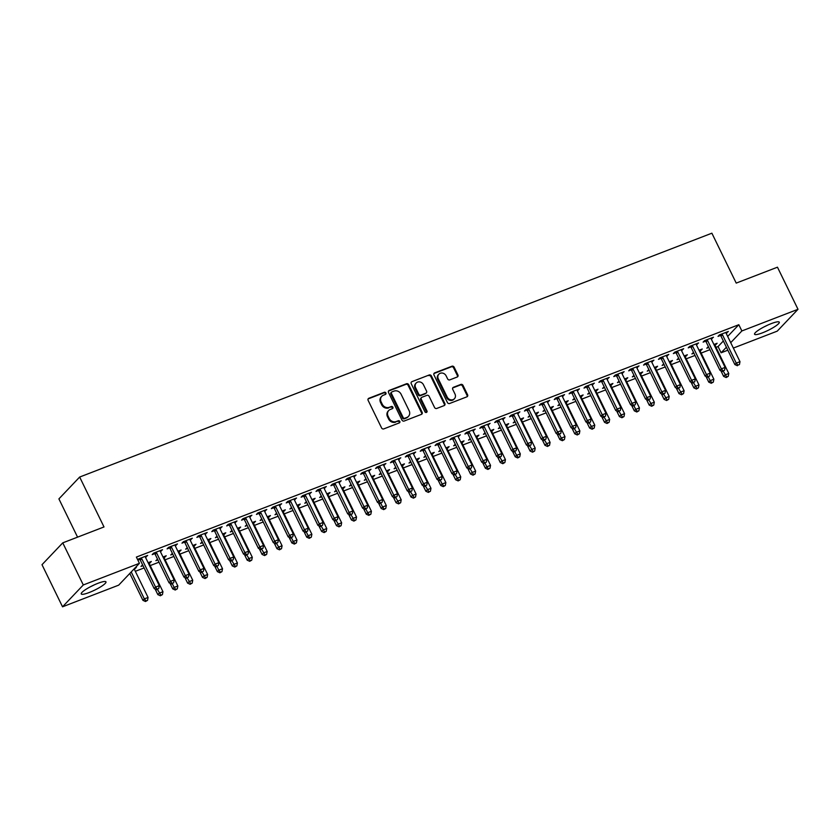 <?xml version="1.0" encoding="UTF-8"?>
<svg xmlns="http://www.w3.org/2000/svg" width="840" height="840" viewBox="0 0 840 840"><rect width="100%" height="100%" fill="white"/><g stroke="black" fill="none" stroke-linecap="round" stroke-linejoin="round"><path stroke-width="1.26" d="M385.917 392.963A1.208 1.071 43.6 0 0 384.374 392.28L368.844 398.276A1.732 1.533 43.6 0 0 368.13 400.365L381.57 427.917A1.732 1.533 43.6 0 0 383.786 428.894L399.305 422.898A1.208 1.071 43.6 0 0 399.808 421.428A1.208 1.071 43.6 0 0 398.265 420.756L396.249 421.533A5.544 4.914 43.6 0 1 389.193 418.435L388.07 416.136A5.544 4.914 43.6 0 1 388.731 410.519A5.544 4.914 43.6 0 1 390.358 409.437L392.364 408.66A1.208 1.071 43.6 0 0 392.868 407.201A1.208 1.071 43.6 0 0 391.325 406.518L389.308 407.295A5.544 4.914 43.6 0 1 382.242 404.197L381.129 401.909A5.544 4.914 43.6 0 1 381.791 396.281A5.544 4.914 43.6 0 1 383.407 395.199L385.423 394.422A1.208 1.071 43.6 0 0 385.917 392.963M385.434 394.422A1.208 1.071 43.6 0 0 383.817 392.868L368.288 398.864A1.732 1.533 43.6 0 0 368.109 398.947M399.315 422.898A1.208 1.071 43.6 0 0 397.698 421.344L396.249 421.533M392.375 408.66A1.208 1.071 43.6 0 0 390.757 407.106L389.308 407.295M762.542 332.808A13.755 2.457 -26 0 1 754.562 334.236A13.755 2.457 -26 0 1 771.299 323.6A13.755 2.457 -26 0 1 779.289 322.171A13.755 2.457 -26 0 1 762.542 332.808M89.239 592.505A13.755 2.457 -26 0 1 81.249 593.933A13.755 2.457 -26 0 1 97.986 583.296A13.755 2.457 -26 0 1 105.977 581.879A13.755 2.457 -26 0 1 89.239 592.505M457.202 377.013A1.732 1.533 43.6 0 0 457.916 374.923L454.146 367.195A1.732 1.533 43.6 0 0 451.931 366.23L434.69 372.876A1.732 1.533 43.6 0 0 433.976 374.976L447.416 402.528A1.732 1.533 43.6 0 0 449.62 403.494L466.872 396.837A1.732 1.533 43.6 0 0 467.586 394.748L463.029 385.413A1.732 1.533 43.6 0 0 460.824 384.437L453.443 387.293A1.732 1.533 43.6 0 0 452.729 389.382L454.986 394.012A4.631 4.106 43.6 0 1 454.43 398.717A4.631 4.106 43.6 0 1 447.163 397.026L438.312 378.893A4.631 4.106 43.6 0 1 438.869 374.189A4.631 4.106 43.6 0 1 446.135 375.869L447.615 378.893A1.732 1.533 43.6 0 0 449.82 379.869L457.202 377.013M727.682 336.431L738.822 324.713L136.385 557.077L139.429 563.315L118.671 585.154L62.538 606.805L83.296 584.966L139.429 563.315M738.822 324.713L741.867 330.95L798 309.298L777.242 331.139L733.351 348.065M62.538 606.805L42 564.7L62.759 542.861L104.002 526.953L79.664 477.046L711.879 233.195L736.218 283.101L777.462 267.194L798 309.298M62.759 542.861L83.296 584.966M408.692 384.72A1.732 1.533 43.6 0 0 406.487 383.754L389.235 390.411A1.732 1.533 43.6 0 0 388.521 392.501L401.961 420.063A1.732 1.533 43.6 0 0 404.166 421.029L421.418 414.372A1.732 1.533 43.6 0 0 422.132 412.282L408.692 384.72L408.125 385.319A1.732 1.533 43.6 0 0 405.919 384.342L388.679 390.999A1.732 1.533 43.6 0 0 388.49 391.083M411.968 381.644L429.209 374.987A1.732 1.533 43.6 0 1 431.413 375.963L444.854 403.515A1.732 1.533 43.6 0 1 444.14 405.605L436.758 408.45A1.732 1.533 43.6 0 1 434.553 407.484L429.104 396.312A1.732 1.533 43.6 0 0 426.899 395.346L421.995 397.236A1.732 1.533 43.6 0 0 421.281 399.326L426.962 410.959A1.208 1.071 43.6 0 1 424.914 411.747L411.243 383.733A1.732 1.533 43.6 0 1 411.968 381.644L429.209 374.987M79.664 477.046L58.905 498.887L77.564 537.149M711.239 338.993L713.465 337.207L704.529 340.651L703.122 342.122L705.537 341.197M693.525 352.37L691.908 353.934L693.913 353.157M708.341 376.929L710.157 380.646L713.874 379.207L700.035 350.826L700.844 350.49L700.455 349.703M699.038 350.249L702.24 349.01L700.844 350.49M681.272 349.619L681.293 349.881A1.764 1.565 43.6 0 0 681.471 350.511L683.687 348.695L674.751 352.139L673.344 353.608L675.759 352.685M663.747 363.856L662.13 365.421L664.135 364.644M670.236 362.292L671.055 361.967L670.677 361.19M669.26 361.736L672.462 360.497L671.055 361.967M651.494 361.106L651.514 361.368A1.764 1.565 43.6 0 0 651.693 361.998L653.909 360.181L644.973 363.626L643.566 365.096L645.981 364.171M633.969 375.344L632.341 376.908L634.357 376.131M640.458 373.769L641.277 373.454L640.899 372.666M639.481 373.223L642.684 371.983L641.277 373.454M621.904 373.454L624.13 371.669L615.195 375.113L613.788 376.582L616.203 375.659M604.191 386.831L602.563 388.385L604.569 387.618M610.68 385.256L611.499 384.941L611.121 384.153M609.703 384.699L612.906 383.471L611.499 384.941M592.126 384.941L594.342 383.145L585.417 386.6L584.01 388.07L586.425 387.145M574.413 398.318L572.786 399.872L574.791 399.105M580.902 396.743L581.721 396.428L581.343 395.64M579.915 396.186L583.128 394.957L581.721 396.428M562.349 396.428L564.564 394.632L555.629 398.087L554.232 399.556L556.637 398.632M544.635 409.805L543.008 411.358L545.013 410.592M559.44 434.364L561.256 438.081L564.984 436.643L551.135 408.261L551.943 407.915L551.554 407.127M550.137 407.673L553.35 406.445L551.943 407.915M532.381 407.054L532.403 407.316A1.764 1.565 43.6 0 0 532.581 407.935L534.786 406.119L525.851 409.563L524.454 411.044L526.859 410.109M514.857 421.292L513.23 422.846L515.235 422.069M521.346 419.717L522.165 419.401L521.777 418.614M520.359 419.16L523.562 417.931L522.165 419.401M502.604 418.541L502.625 418.803A1.764 1.565 43.6 0 0 502.803 419.423L505.008 417.606L496.072 421.05L494.676 422.531L497.081 421.596M485.069 432.768L483.452 434.332L485.457 433.556M491.568 431.204L492.387 430.889L491.999 430.101M490.581 430.647L493.784 429.408L492.387 430.889M473.004 430.889L475.23 429.093L466.294 432.537L464.898 434.018L467.303 433.083M455.291 444.255L453.673 445.82L455.679 445.043M461.79 442.691L462.609 442.376L462.221 441.588M460.803 442.134L464.006 440.895L462.609 442.376M443.226 442.376L445.452 440.58L436.517 444.024L435.11 445.505L437.524 444.57M425.513 455.742L423.895 457.306L425.901 456.53M440.328 480.302L442.144 484.019L445.862 482.58L432.022 454.199L432.82 453.863L432.443 453.075M431.025 453.621L434.228 452.382L432.82 453.863M413.259 452.991L413.28 453.264A1.764 1.565 43.6 0 0 413.459 453.884L415.674 452.067L406.739 455.511L405.332 456.992L407.747 456.057M395.735 467.229L394.118 468.794L396.123 468.017M402.224 465.665L403.043 465.35L402.665 464.562M401.247 465.108L404.45 463.869L403.043 465.35M383.481 464.478L383.502 464.741A1.764 1.565 43.6 0 0 383.681 465.37L385.896 463.554L376.961 466.998L375.554 468.479L377.969 467.544M365.957 478.716L364.329 480.281L366.345 479.504M380.772 503.276L382.578 506.993L386.306 505.554L372.456 477.173L373.264 476.837L372.887 476.049M371.469 476.595L374.671 475.356L373.264 476.837M353.892 476.826L356.108 475.041L347.183 478.485L345.776 479.955L348.191 479.031M336.179 490.203L334.551 491.768L336.556 490.991M342.668 488.639L343.487 488.324L343.108 487.536M341.691 488.082L344.894 486.843L343.487 488.324M324.114 488.313L326.33 486.528L317.405 489.972L315.998 491.442L318.402 490.518M306.401 501.69L304.773 503.255L306.779 502.478M312.889 500.126L313.709 499.8L313.32 499.023M311.903 499.569L315.116 498.33L313.709 499.8M294.336 499.8L296.552 498.015L287.616 501.459L286.219 502.929L288.624 502.005M276.623 513.177L274.995 514.742L277 513.965M291.428 537.736L293.244 541.453L296.961 540.015L283.122 511.634L283.931 511.287L283.542 510.5M282.125 511.056L285.327 509.817L283.931 511.287M264.369 510.426L264.39 510.689A1.764 1.565 43.6 0 0 264.569 511.319L266.774 509.502L257.838 512.946L256.442 514.416L258.846 513.492M246.845 524.664L245.217 526.218L247.222 525.452M253.334 523.089L254.153 522.774L253.764 521.986M252.347 522.533L255.549 521.304L254.153 522.774M234.581 521.913L234.612 522.176A1.764 1.565 43.6 0 0 234.791 522.795L236.996 520.979L228.06 524.433L226.664 525.903L229.068 524.979M217.056 536.151L215.439 537.705L217.445 536.938M223.555 534.576L224.375 534.261L223.986 533.474M222.569 534.019L225.771 532.791L224.375 534.261M204.992 534.261L207.218 532.466L198.282 535.92L196.875 537.39L199.29 536.466M187.278 547.638L185.661 549.192L187.666 548.425M193.778 546.063L194.597 545.748L194.208 544.961M192.791 545.506L195.993 544.278L194.597 545.748M175.214 545.748L177.44 543.952L168.504 547.397L167.097 548.877L169.512 547.942M157.5 559.125L155.883 560.679L157.889 559.902M172.316 583.684L174.122 587.391L177.849 585.963L164.01 557.571L164.808 557.235L164.43 556.448M163.013 556.994L166.215 555.765L164.808 557.235M145.247 556.374L145.268 556.637A1.764 1.565 43.6 0 0 145.446 557.256L147.661 555.44L138.726 558.884L137.76 559.902M137.886 560.144L139.734 559.429M134.211 569.037L134.778 568.207M135.272 567.693L136.437 567.242L135.03 568.722M716.026 347.34L718.064 346.553L723.356 340.988M129.801 573.447L142.947 600.359L144.344 598.878L148.071 597.45L134.221 569.058A1.764 1.565 -136.4 0 1 134.148 568.88M135.324 571.316L144.113 567.934M150.213 565.572L159.002 562.191M165.102 559.828L173.891 556.448M179.991 554.085L188.78 550.704M194.88 548.341L203.668 544.961M209.78 542.598L218.558 539.217M224.668 536.865L233.447 533.474M239.558 531.121L248.335 527.73M254.447 525.378L263.225 521.986M269.336 519.635L278.114 516.243M284.225 513.891L293.002 510.5M299.114 508.148L307.892 504.756M314.002 502.404L322.781 499.013M328.892 496.661L337.669 493.269M343.781 490.917L352.558 487.526M358.669 485.173L367.447 481.782M373.558 479.43L382.347 476.038M388.447 473.687L397.236 470.295M403.337 467.943L412.125 464.552M418.226 462.2L427.014 458.808M433.115 456.456L441.903 453.075M448.004 450.713L456.792 447.332M462.903 444.969L471.681 441.588M477.792 439.226L486.57 435.844M492.681 433.482L501.459 430.101M507.57 427.739L516.348 424.358M522.459 421.995L531.237 418.614M537.348 416.252L546.126 412.87M552.237 410.508L561.015 407.127M567.126 404.765L575.904 401.383M582.015 399.031L590.793 395.64M596.904 393.288L605.682 389.897M611.793 387.544L620.571 384.153M626.682 381.801L635.471 378.409M641.571 376.058L650.36 372.666M656.46 370.314L665.249 366.923M671.349 364.57L680.138 361.179M686.238 358.827L695.026 355.435M701.127 353.084L709.916 349.692M142.611 564.869L140.994 566.423L143 565.646M149.1 563.294L149.919 562.978L149.541 562.191M148.124 562.737L151.326 561.498L149.919 562.978M160.136 550.63L160.156 550.893A1.764 1.565 43.6 0 0 160.335 551.513L162.55 549.696L153.615 553.14L152.208 554.621L154.623 553.686M172.389 553.381L170.772 554.936L172.778 554.169M178.878 551.807L179.697 551.492L179.319 550.704M177.902 551.25L181.104 550.022L179.697 551.492M189.913 539.144L189.945 539.406A1.764 1.565 43.6 0 0 190.113 540.025L192.328 538.209L183.393 541.663L181.986 543.134L184.401 542.21M202.167 541.895L200.55 543.449L202.555 542.682M216.983 566.454L218.799 570.171L222.516 568.732L208.677 540.351L209.486 540.005L209.097 539.217M207.679 539.763L210.882 538.534L209.486 540.005M219.691 527.656L219.723 527.919A1.764 1.565 43.6 0 0 219.891 528.538L222.107 526.722L213.171 530.177L211.775 531.647L214.179 530.722M231.945 530.408L230.328 531.962L232.334 531.195M238.445 528.832L239.264 528.518L238.875 527.73M237.458 528.276L240.66 527.048L239.264 528.518M249.659 517.031L251.885 515.245L242.949 518.69L241.553 520.159L243.957 519.236M261.734 518.92L260.106 520.485L262.111 519.708M268.223 517.346L269.042 517.031L268.653 516.243M267.236 516.799L270.438 515.561L269.042 517.031M279.447 505.544L281.663 503.759L272.727 507.203L271.331 508.673L273.735 507.749M291.512 507.433L289.884 508.998L291.889 508.221M306.317 531.993L308.133 535.71L311.861 534.272L298.011 505.89L298.82 505.544L298.431 504.767M297.014 505.312L300.227 504.074L298.82 505.544M309.036 493.195L309.057 493.458A1.764 1.565 43.6 0 0 309.236 494.088L311.441 492.272L302.505 495.716L301.108 497.185L303.513 496.262M321.29 495.947L319.662 497.511L321.668 496.734M327.779 494.382L328.598 494.056L328.219 493.28M326.792 493.826L330.005 492.587L328.598 494.056M338.814 481.709L338.835 481.971A1.764 1.565 43.6 0 0 339.014 482.601L341.219 480.784L332.294 484.229L330.887 485.699L333.302 484.775M351.068 484.459L349.44 486.024L351.445 485.247M365.883 509.019L367.689 512.736L371.417 511.298L357.567 482.916L358.376 482.58L357.998 481.793M356.58 482.339L359.782 481.1L358.376 482.58M368.781 471.082L371.007 469.298L362.072 472.742L360.665 474.222L363.08 473.288M380.846 472.973L379.218 474.537L381.234 473.76M387.334 471.408L388.154 471.093L387.776 470.306M386.358 470.852L389.56 469.613L388.154 471.093M398.559 459.606L400.785 457.81L391.85 461.255L390.443 462.735L392.858 461.8M410.624 461.486L409.007 463.05L411.012 462.273M417.113 459.921L417.931 459.606L417.554 458.819M416.136 459.365L419.339 458.126L417.931 459.606M428.148 447.258L428.169 447.52A1.764 1.565 43.6 0 0 428.348 448.14L430.563 446.324L421.628 449.768L420.221 451.248L422.636 450.314M440.401 449.999L438.784 451.563L440.79 450.786M446.901 448.434L447.72 448.119L447.332 447.332M445.914 447.878L449.117 446.639L447.72 448.119M457.926 435.771L457.957 436.034A1.764 1.565 43.6 0 0 458.126 436.653L460.341 434.837L451.406 438.281L449.999 439.761L452.413 438.827M470.18 438.512L468.562 440.076L470.568 439.299M484.995 463.082L486.812 466.788L490.529 465.36L476.69 436.968L477.498 436.632L477.11 435.844M475.692 436.391L478.894 435.151L477.498 436.632M487.893 425.145L490.119 423.35L481.183 426.794L479.787 428.274L482.192 427.34M499.968 427.035L498.341 428.589L500.346 427.812M514.773 451.594L516.59 455.301L520.307 453.873L506.468 425.481L507.276 425.145L506.888 424.358M505.47 424.904L508.673 423.665L507.276 425.145M517.682 413.658L519.897 411.863L510.962 415.306L509.565 416.787L511.969 415.853M529.746 415.548L528.119 417.102L530.124 416.336M536.235 413.973L537.054 413.658L536.666 412.87M535.248 413.417L538.45 412.188L537.054 413.658M547.46 402.171L549.675 400.376L540.74 403.83L539.343 405.3L541.748 404.376M559.524 404.061L557.897 405.615L559.902 404.849M566.013 402.486L566.832 402.171L566.444 401.383M565.026 401.93L568.239 400.701L566.832 402.171M577.049 389.823L577.07 390.086A1.764 1.565 43.6 0 0 577.248 390.705L579.453 388.889L570.528 392.343L569.121 393.813L571.525 392.889M589.302 392.574L587.675 394.128L589.68 393.362M595.791 390.999L596.61 390.684L596.232 389.897M594.815 390.443L598.017 389.214L596.61 390.684M606.827 378.336L606.848 378.599A1.764 1.565 43.6 0 0 607.026 379.218L609.231 377.401L600.306 380.856L598.899 382.326L601.314 381.402M619.08 381.087L617.452 382.641L619.469 381.875M633.896 405.647L635.702 409.364L639.429 407.925L625.579 379.544L626.388 379.197L626.01 378.409M624.593 378.966L627.795 377.727L626.388 379.197M636.794 367.71L639.02 365.925L630.084 369.369L628.677 370.839L631.092 369.915M648.858 369.6L647.241 371.165L649.247 370.387M655.347 368.025L656.166 367.71L655.788 366.923M654.371 367.479L657.573 366.24L656.166 367.71M666.572 356.223L668.798 354.438L659.862 357.882L658.455 359.352L660.87 358.428M678.636 358.113L677.019 359.678L679.025 358.901M685.125 356.548L685.944 356.223L685.566 355.446M684.149 355.992L687.351 354.753L685.944 356.223M696.35 344.736L698.575 342.951L689.64 346.395L688.233 347.865L690.648 346.941M708.414 346.626L706.797 348.191L708.803 347.413M714.913 345.062L715.732 344.747L715.344 343.959M713.927 344.505L717.129 343.266L715.732 344.747M725.939 332.388L725.97 332.651A1.764 1.565 43.6 0 0 726.138 333.281L728.353 331.464L719.418 334.908L718.022 336.389L720.426 335.454M727.85 350.185L721.109 352.79L726.4 347.225M730.726 342.668L741.867 330.95M718.064 346.553L721.109 352.79M146.255 556.92L145.877 556.133M161.144 551.176L160.766 550.389M176.033 545.433L175.655 544.646M190.922 539.69L190.543 538.902M205.81 533.946L205.433 533.159M220.7 528.202L220.322 527.415M235.589 522.459L235.21 521.672M250.478 516.716L250.1 515.928M265.377 510.972L264.988 510.185M280.266 505.229L279.877 504.441M295.155 499.485L294.767 498.697M310.044 493.742L309.656 492.954M324.933 487.998L324.544 487.211M339.822 482.255L339.433 481.467M354.711 476.511L354.322 475.724M369.6 470.768L369.212 469.98M384.489 465.024L384.101 464.237M399.378 459.281L399 458.504M414.267 453.537L413.889 452.76M429.156 447.804L428.778 447.017M444.045 442.06L443.667 441.273M458.934 436.317L458.556 435.53M473.823 430.574L473.445 429.786M488.712 424.83L488.334 424.043M503.601 419.087L503.223 418.299M518.5 413.343L518.112 412.556M533.389 407.6L533.001 406.812M548.279 401.856L547.89 401.069M563.168 396.113L562.779 395.325M578.057 390.369L577.668 389.582M592.946 384.626L592.557 383.838M607.835 378.882L607.446 378.094M622.724 373.139L622.335 372.351M637.613 367.395L637.224 366.608M652.501 361.651L652.124 360.864M667.391 355.908L667.013 355.12M682.279 350.165L681.901 349.377M697.169 344.421L696.791 343.633M712.058 338.678L711.679 337.89M726.947 332.934L726.569 332.147M381.791 396.281L381.224 396.869A5.544 4.914 43.6 0 0 380.562 402.497L381.129 401.909M388.752 407.883A5.544 4.914 43.6 0 1 381.685 404.786L380.562 402.497M388.731 410.519L388.164 411.106A5.544 4.914 43.6 0 0 387.503 416.735L388.07 416.136M395.693 422.121A5.544 4.914 43.6 0 1 388.626 419.024L387.503 416.735M421.596 414.288A1.732 1.533 43.6 0 0 421.565 412.87L408.125 385.319M391.892 391.933A1.208 1.071 43.6 0 0 391.387 393.393L403.19 417.585A1.208 1.071 43.6 0 0 404.733 418.257L406.854 417.449A5.544 4.914 43.6 0 0 408.471 416.367A5.544 4.914 43.6 0 0 409.143 410.739L401.079 394.212A5.544 4.914 43.6 0 0 394.012 391.115L391.892 391.933M391.534 392.165L390.968 392.763A1.208 1.071 43.6 0 0 390.831 393.992L391.387 393.393M408.471 416.367L407.915 416.955A5.544 4.914 43.6 0 1 406.287 418.036L404.166 418.856A1.208 1.071 43.6 0 1 402.623 418.173L390.831 393.992M444.329 405.52A1.732 1.533 43.6 0 0 444.297 404.103L430.857 376.551A1.732 1.533 43.6 0 0 428.652 375.585M421.491 397.572L420.924 398.16A1.732 1.533 43.6 0 0 420.725 399.913L426.394 411.548L426.962 410.959M426.468 412.43A1.208 1.071 43.6 0 0 426.394 411.548M423.444 384.72A4.631 4.106 43.6 0 0 416.178 383.03A4.631 4.106 43.6 0 0 415.632 387.733L418.74 394.128A1.732 1.533 43.6 0 0 420.956 395.094L425.849 393.204A1.732 1.533 43.6 0 0 426.562 391.104L423.444 384.72M416.178 383.03L415.622 383.628A4.631 4.106 43.6 0 0 415.065 388.322L415.632 387.733M426.353 392.868L425.796 393.456A1.732 1.533 43.6 0 1 425.292 393.792L420.389 395.682A1.732 1.533 43.6 0 1 418.183 394.716L415.065 388.322M438.869 374.189L438.312 374.776A4.631 4.106 43.6 0 0 437.756 379.481L438.312 378.893M454.43 398.717L453.873 399.305A4.631 4.106 43.6 0 1 446.607 397.625L437.756 379.481M467.05 396.753A1.732 1.533 43.6 0 0 467.019 395.336L462.462 386.001A1.732 1.533 43.6 0 0 460.257 385.035L452.876 387.881A1.732 1.533 43.6 0 0 452.697 387.965M457.38 376.929A1.732 1.533 43.6 0 0 457.349 375.512L453.579 367.784A1.732 1.533 43.6 0 0 451.374 366.818L434.133 373.464A1.732 1.533 43.6 0 0 433.944 373.548M131.219 571.956L144.344 598.878L146.034 600.925L145.467 601.514L147.525 600.348L146.034 600.925M148.071 597.45L147.525 600.348M145.467 601.514L142.947 600.359M141.729 558.695L140.322 560.165L154.172 588.557L155.568 587.076L141.729 558.695A1.764 1.565 43.6 0 0 141.33 558.149L141.131 557.96M157.259 589.113L158.739 588.546L157.259 589.113L155.568 587.076L159.296 585.638L145.446 557.256M140.322 560.165A1.764 1.565 43.6 0 0 139.934 559.629L139.041 558.768M154.172 588.557L156.691 589.712M158.739 588.546L159.296 585.638M155.085 588.976L157.836 594.615L159.233 593.135L162.96 591.707L149.111 563.315A1.764 1.565 -136.4 0 1 148.942 562.695L148.911 562.433M157.427 589.428L160.923 595.182L160.356 595.77L162.414 594.605L160.923 595.182M162.96 591.707L162.414 594.605M160.356 595.77L157.836 594.615M169.974 583.233L172.725 588.872L174.122 587.391L175.812 589.438L175.245 590.026L177.303 588.861L175.812 589.438M164.01 557.571A1.764 1.565 -136.4 0 1 163.832 556.952L163.8 556.689M177.849 585.963L177.303 588.861M175.245 590.026L172.725 588.872M156.618 552.951L155.211 554.421L169.06 582.813L170.457 581.332L156.618 552.951A1.764 1.565 43.6 0 0 156.219 552.405L156.02 552.216M172.148 583.37L173.628 582.803L172.148 583.37L170.457 581.332L174.184 579.894L160.335 551.513M155.211 554.421A1.764 1.565 43.6 0 0 154.822 553.885L153.941 553.025M169.06 582.813L171.581 583.968M173.628 582.803L174.184 579.894M171.507 547.207L170.1 548.688L183.95 577.07L185.346 575.589L171.507 547.207A1.764 1.565 43.6 0 0 171.108 546.662L170.909 546.473M187.036 577.626L188.517 577.059L187.036 577.626L185.346 575.589L189.073 574.161L175.224 545.769A1.764 1.565 43.6 0 1 175.046 545.15L175.025 544.887M170.1 548.688A1.764 1.565 43.6 0 0 169.712 548.142L168.829 547.281M183.95 577.07L186.47 578.225M188.517 577.059L189.073 574.161M90.814 586.562A13.671 2.447 154 0 0 94.28 584.871M764.127 326.855A13.671 2.447 154 0 0 767.592 325.164M184.863 577.49L187.614 583.128L189.021 581.648L192.738 580.22L178.899 551.838A1.764 1.565 -136.4 0 1 178.721 551.208L178.7 550.946M187.204 577.941L190.701 583.695L190.145 584.283L192.192 583.118L190.701 583.695M192.738 580.22L192.192 583.118M190.145 584.283L187.614 583.128M199.752 571.746L202.503 577.385L203.91 575.915L207.627 574.476L193.788 546.095A1.764 1.565 -136.4 0 1 193.609 545.465L193.589 545.202M202.094 572.198L205.59 577.952L205.034 578.54L207.081 577.374L205.59 577.952M207.627 574.476L207.081 577.374M205.034 578.54L202.503 577.385M186.396 541.464L184.989 542.945L198.839 571.326L200.235 569.846L186.396 541.464A1.764 1.565 43.6 0 0 186.008 540.928L185.808 540.729M201.925 571.893L203.416 571.316L201.925 571.893L200.235 569.846L203.963 568.418L190.113 540.025M184.989 542.945A1.764 1.565 43.6 0 0 184.601 542.399L183.719 541.538M198.839 571.326L201.359 572.481M203.416 571.316L203.963 568.418M201.285 535.721L199.878 537.201L213.728 565.582L215.124 564.102L201.285 535.721A1.764 1.565 43.6 0 0 200.897 535.185L200.697 534.986M216.815 566.15L218.305 565.572L216.815 566.15L215.124 564.102L218.852 562.674L205.002 534.282A1.764 1.565 43.6 0 1 204.834 533.663L204.803 533.4M199.878 537.201A1.764 1.565 43.6 0 0 199.49 536.655L198.608 535.794M213.728 565.582L216.248 566.738M218.305 565.572L218.852 562.674M214.641 566.002L217.392 571.641L218.799 570.171L220.479 572.208L219.922 572.796L221.97 571.63L220.479 572.208M208.677 540.351A1.764 1.565 -136.4 0 1 208.499 539.721L208.478 539.458M222.516 568.732L221.97 571.63M219.922 572.796L217.392 571.641M216.174 529.977L214.767 531.457L228.617 559.839L230.013 558.359L216.174 529.977A1.764 1.565 43.6 0 0 215.786 529.442L215.586 529.242M231.703 560.406L233.195 559.828L231.703 560.406L230.013 558.359L233.741 556.93L219.891 528.538M214.767 531.457A1.764 1.565 43.6 0 0 214.379 530.912L213.497 530.051M228.617 559.839L231.137 560.994M233.195 559.828L233.741 556.93M229.53 560.259L232.281 565.898L233.688 564.428L237.405 562.989L223.566 534.607A1.764 1.565 -136.4 0 1 223.388 533.978L223.367 533.715M231.872 560.711L235.368 566.465L234.811 567.053L236.859 565.887L235.368 566.465M237.405 562.989L236.859 565.887M234.811 567.053L232.281 565.898M231.063 524.234L229.656 525.714L243.506 554.096L244.902 552.615L231.063 524.234A1.764 1.565 43.6 0 0 230.674 523.698L230.475 523.499M246.593 554.663L248.084 554.085L246.593 554.663L244.902 552.615L248.63 551.187L234.791 522.795M229.656 525.714A1.764 1.565 43.6 0 0 229.268 525.168L228.386 524.307M243.506 554.096L246.026 555.25M248.084 554.085L248.63 551.187M244.419 554.516L247.17 560.154L248.577 558.684L252.294 557.246L238.455 528.864A1.764 1.565 -136.4 0 1 238.277 528.234L238.256 527.971M246.761 554.967L250.257 560.721L249.701 561.309L251.748 560.144L250.257 560.721M252.294 557.246L251.748 560.144M249.701 561.309L247.17 560.154M259.308 548.772L262.059 554.411L263.466 552.941L267.183 551.502L253.344 523.12A1.764 1.565 -136.4 0 1 253.166 522.49L253.145 522.228M261.649 549.224L265.146 554.977L264.59 555.566L266.637 554.4L265.146 554.977M267.183 551.502L266.637 554.4M264.59 555.566L262.059 554.411M274.197 543.029L276.948 548.667L278.355 547.197L282.072 545.759L268.233 517.377A1.764 1.565 -136.4 0 1 268.055 516.747L268.034 516.485M276.538 543.48L280.035 549.234L279.479 549.822L281.526 548.657L280.035 549.234M282.072 545.759L281.526 548.657M279.479 549.822L276.948 548.667M289.086 537.285L291.837 542.924L293.244 541.453L294.924 543.49L294.368 544.078L296.415 542.913L294.924 543.49M283.122 511.634A1.764 1.565 -136.4 0 1 282.944 511.004L282.923 510.741M296.961 540.015L296.415 542.913M294.368 544.078L291.837 542.924M303.975 531.542L306.726 537.18L308.133 535.71L309.813 537.747L309.256 538.335L311.304 537.169L309.813 537.747M298.011 505.89A1.764 1.565 -136.4 0 1 297.832 505.26L297.812 504.998M311.861 534.272L311.304 537.169M309.256 538.335L306.726 537.18M318.864 525.798L321.615 531.437L323.022 529.966L326.75 528.528L312.9 500.147A1.764 1.565 -136.4 0 1 312.721 499.517L312.701 499.254M321.216 526.25L324.713 532.004L324.145 532.591L326.193 531.426L324.713 532.004M326.75 528.528L326.193 531.426M324.145 532.591L321.615 531.437M333.753 520.055L336.514 525.693L337.911 524.223L341.639 522.784L327.789 494.403A1.764 1.565 -136.4 0 1 327.611 493.784L327.59 493.521M336.105 520.506L339.602 526.26L339.034 526.848L341.082 525.683L339.602 526.26M341.639 522.784L341.082 525.683M339.034 526.848L336.514 525.693M348.642 514.311L351.404 519.95L352.8 518.48L356.528 517.041L342.678 488.659A1.764 1.565 -136.4 0 1 342.5 488.04L342.479 487.778M350.994 514.763L354.491 520.517L353.923 521.105L355.971 519.939L354.491 520.517M356.528 517.041L355.971 519.939M353.923 521.105L351.404 519.95M363.542 508.568L366.293 514.216L367.689 512.736L369.38 514.773L368.812 515.361L370.86 514.206L369.38 514.773M357.567 482.916A1.764 1.565 -136.4 0 1 357.389 482.296L357.368 482.034M371.417 511.298L370.86 514.206M368.812 515.361L366.293 514.216M245.952 518.49L244.545 519.971L258.394 548.352L259.802 546.872L245.952 518.49A1.764 1.565 43.6 0 0 245.564 517.955L245.364 517.755M261.482 548.919L262.973 548.341L261.482 548.919L259.802 546.872L263.519 545.444L249.679 517.052A1.764 1.565 43.6 0 1 249.501 516.432L249.48 516.169M244.545 519.971A1.764 1.565 43.6 0 0 244.157 519.424L243.275 518.563M258.394 548.352L260.925 549.507M262.973 548.341L263.519 545.444M260.841 512.746L259.445 514.227L273.284 542.609L274.691 541.128L260.841 512.746A1.764 1.565 43.6 0 0 260.453 512.211L260.253 512.012M276.37 543.175L277.862 542.598L276.37 543.175L274.691 541.128L278.407 539.7L264.569 511.319M259.445 514.227A1.764 1.565 43.6 0 0 259.046 513.681L258.163 512.82M273.284 542.609L275.814 543.764M277.862 542.598L278.407 539.7M275.73 507.003L274.334 508.483L288.173 536.865L289.58 535.395L275.73 507.003A1.764 1.565 43.6 0 0 275.342 506.468L275.142 506.268M291.26 537.432L292.75 536.855L291.26 537.432L289.58 535.395L293.296 533.957L279.457 505.575A1.764 1.565 43.6 0 1 279.279 504.945L279.258 504.683M274.334 508.483A1.764 1.565 43.6 0 0 273.935 507.938L273.053 507.077M288.173 536.865L290.703 538.02M292.75 536.855L293.296 533.957M290.619 501.26L289.223 502.74L303.062 531.121L304.469 529.652L290.619 501.26A1.764 1.565 43.6 0 0 290.231 500.724L290.031 500.525M306.149 531.688L307.639 531.111L306.149 531.688L304.469 529.652L308.185 528.213L294.346 499.832A1.764 1.565 43.6 0 1 294.168 499.202L294.147 498.939M289.223 502.74A1.764 1.565 43.6 0 0 288.824 502.194L287.942 501.333M303.062 531.121L305.592 532.277M307.639 531.111L308.185 528.213M305.508 495.516L304.112 496.997L317.951 525.378L319.358 523.908L305.508 495.516A1.764 1.565 43.6 0 0 305.119 494.981L304.92 494.781M321.038 525.945L322.529 525.368L321.038 525.945L319.358 523.908L323.075 522.47L309.236 494.088M304.112 496.997A1.764 1.565 43.6 0 0 303.713 496.451L302.831 495.59M317.951 525.378L320.481 526.533M322.529 525.368L323.075 522.47M320.397 489.773L319 491.253L332.84 519.635L334.246 518.164L320.397 489.773A1.764 1.565 43.6 0 0 320.008 489.237L319.809 489.038M335.927 520.202L337.418 519.624L335.927 520.202L334.246 518.164L337.964 516.726L324.125 488.344A1.764 1.565 43.6 0 1 323.946 487.715L323.925 487.452M319 491.253A1.764 1.565 43.6 0 0 318.602 490.707L317.719 489.846M332.84 519.635L335.37 520.789M337.418 519.624L337.964 516.726M335.286 484.029L333.889 485.51L347.729 513.891L349.135 512.421L335.286 484.029A1.764 1.565 43.6 0 0 334.897 483.494L334.698 483.294M350.816 514.458L352.306 513.881L350.816 514.458L349.135 512.421L352.853 510.983L339.014 482.601M333.889 485.51A1.764 1.565 43.6 0 0 333.501 484.964L332.608 484.103M347.729 513.891L350.259 515.046M352.306 513.881L352.853 510.983M350.175 478.286L348.779 479.766L362.618 508.148L364.024 506.678L350.175 478.286A1.764 1.565 43.6 0 0 349.786 477.75L349.587 477.55M365.705 508.715L367.195 508.137L365.705 508.715L364.024 506.678L367.742 505.239L353.903 476.858A1.764 1.565 43.6 0 1 353.724 476.228L353.703 475.965M348.779 479.766A1.764 1.565 43.6 0 0 348.39 479.231L347.498 478.359M362.618 508.148L365.148 509.303M367.195 508.137L367.742 505.239M365.075 472.553L363.668 474.023L377.506 502.404L378.913 500.934L365.075 472.553A1.764 1.565 43.6 0 0 364.675 472.007L364.476 471.807M380.594 502.971L382.084 502.394L380.594 502.971L378.913 500.934L382.641 499.495L368.792 471.114A1.764 1.565 43.6 0 1 368.613 470.484L368.592 470.221M363.668 474.023A1.764 1.565 43.6 0 0 363.279 473.487L362.387 472.616M377.506 502.404L380.037 503.559M382.084 502.394L382.641 499.495M378.431 502.824L381.181 508.473L382.578 506.993L384.269 509.03L383.702 509.618L385.76 508.463L384.269 509.03M372.456 477.173A1.764 1.565 -136.4 0 1 372.288 476.553L372.256 476.291M386.306 505.554L385.76 508.463M383.702 509.618L381.181 508.473M379.964 466.809L378.556 468.279L392.395 496.661L393.803 495.191L379.964 466.809A1.764 1.565 43.6 0 0 379.565 466.263L379.365 466.074M395.493 497.228L396.974 496.65L395.493 497.228L393.803 495.191L397.53 493.752L383.681 465.37M378.556 468.279A1.764 1.565 43.6 0 0 378.168 467.744L377.276 466.872M392.395 496.661L394.926 497.816M396.974 496.65L397.53 493.752M393.32 497.081L396.07 502.73L397.467 501.249L401.195 499.81L387.345 471.429A1.764 1.565 -136.4 0 1 387.177 470.81L387.145 470.547M395.661 497.532L399.157 503.286L398.591 503.885L400.649 502.719L399.157 503.286M401.195 499.81L400.649 502.719M398.591 503.885L396.07 502.73M394.853 461.066L393.445 462.536L407.295 490.917L408.692 489.447L394.853 461.066A1.764 1.565 43.6 0 0 394.454 460.519L394.254 460.331M410.382 491.484L411.863 490.906L410.382 491.484L408.692 489.447L412.419 488.009L398.57 459.627A1.764 1.565 43.6 0 1 398.391 458.997L398.37 458.735M393.445 462.536A1.764 1.565 43.6 0 0 393.057 462L392.165 461.129M407.295 490.917L409.815 492.072M411.863 490.906L412.419 488.009M408.209 491.337L410.959 496.986L412.356 495.506L416.084 494.067L402.234 465.685A1.764 1.565 -136.4 0 1 402.066 465.066L402.034 464.804M410.55 491.788L414.046 497.543L413.48 498.141L415.538 496.976L414.046 497.543M416.084 494.067L415.538 496.976M413.48 498.141L410.959 496.986M409.742 455.322L408.334 456.792L422.184 485.173L423.581 483.704L409.742 455.322A1.764 1.565 43.6 0 0 409.343 454.776L409.143 454.587M425.271 485.741L426.752 485.163L425.271 485.741L423.581 483.704L427.308 482.265L413.459 453.884M408.334 456.792A1.764 1.565 43.6 0 0 407.946 456.257L407.064 455.385M422.184 485.173L424.704 486.329M426.752 485.163L427.308 482.265M423.098 485.594L425.849 491.243L427.245 489.762L430.973 488.324L417.134 459.942A1.764 1.565 -136.4 0 1 416.955 459.322L416.923 459.06M425.439 486.045L428.935 491.799L428.369 492.398L430.427 491.232L428.935 491.799M430.973 488.324L430.427 491.232M428.369 492.398L425.849 491.243M424.631 449.579L423.224 451.048L437.073 479.43L438.469 477.96L424.631 449.579A1.764 1.565 43.6 0 0 424.231 449.032L424.032 448.844M440.16 479.997L441.641 479.419L440.16 479.997L438.469 477.96L442.197 476.522L428.348 448.14M423.224 451.048A1.764 1.565 43.6 0 0 422.835 450.513L421.953 449.642M437.073 479.43L439.593 480.585M441.641 479.419L442.197 476.522M437.987 479.85L440.738 485.499L442.144 484.019L443.825 486.056L443.268 486.654L445.316 485.489L443.825 486.056M432.022 454.199A1.764 1.565 -136.4 0 1 431.844 453.579L431.823 453.317M445.862 482.58L445.316 485.489M443.268 486.654L440.738 485.499M439.519 443.835L438.113 445.305L451.962 473.697L453.358 472.217L439.519 443.835A1.764 1.565 43.6 0 0 439.131 443.289L438.931 443.1M455.049 474.254L456.54 473.687L455.049 474.254L453.358 472.217L457.086 470.778L443.237 442.397A1.764 1.565 43.6 0 1 443.069 441.777L443.037 441.515M438.113 445.305A1.764 1.565 43.6 0 0 437.724 444.769L436.842 443.898M451.962 473.697L454.482 474.842M456.54 473.687L457.086 470.778M452.876 474.106L455.627 479.756L457.034 478.275L460.751 476.847L446.911 448.455A1.764 1.565 -136.4 0 1 446.733 447.836L446.712 447.573M455.217 474.569L458.714 480.312L458.157 480.911L460.205 479.745L458.714 480.312M460.751 476.847L460.205 479.745M458.157 480.911L455.627 479.756M454.409 438.092L453.002 439.562L466.851 467.954L468.248 466.473L454.409 438.092A1.764 1.565 43.6 0 0 454.02 437.546L453.82 437.356M469.938 468.51L471.429 467.943L469.938 468.51L468.248 466.473L471.975 465.034L458.126 436.653M453.002 439.562A1.764 1.565 43.6 0 0 452.613 439.026L451.731 438.155M466.851 467.954L469.371 469.098M471.429 467.943L471.975 465.034M467.765 468.363L470.516 474.012L471.923 472.531L475.64 471.104L461.8 442.712A1.764 1.565 -136.4 0 1 461.622 442.092L461.601 441.83M470.106 468.825L473.603 474.579L473.046 475.167L475.094 474.002L473.603 474.579M475.64 471.104L475.094 474.002M473.046 475.167L470.516 474.012M469.298 432.348L467.891 433.818L481.74 462.21L483.137 460.73L469.298 432.348A1.764 1.565 43.6 0 0 468.909 431.802L468.709 431.613M484.827 462.767L486.318 462.2L484.827 462.767L483.137 460.73L486.864 459.291L473.015 430.909A1.764 1.565 43.6 0 1 472.846 430.29L472.815 430.028M467.891 433.818A1.764 1.565 43.6 0 0 467.502 433.282L466.62 432.411M481.74 462.21L484.26 463.365M486.318 462.2L486.864 459.291M482.654 462.62L485.405 468.269L486.812 466.788L488.492 468.836L487.935 469.423L489.983 468.258L488.492 468.836M476.69 436.968A1.764 1.565 -136.4 0 1 476.511 436.349L476.49 436.086M490.529 465.36L489.983 468.258M487.935 469.423L485.405 468.269M484.187 426.605L482.78 428.075L496.629 456.467L498.026 454.986L484.187 426.605A1.764 1.565 43.6 0 0 483.798 426.058L483.599 425.87M499.716 457.023L501.207 456.456L499.716 457.023L498.026 454.986L501.753 453.548L487.914 425.166A1.764 1.565 43.6 0 1 487.736 424.546L487.704 424.284M482.78 428.075A1.764 1.565 43.6 0 0 482.391 427.539L481.509 426.678M496.629 456.467L499.149 457.622M501.207 456.456L501.753 453.548M497.543 456.876L500.294 462.525L501.701 461.044L505.418 459.617L491.579 431.225A1.764 1.565 -136.4 0 1 491.4 430.605L491.379 430.343M499.884 457.338L503.381 463.092L502.824 463.68L504.872 462.515L503.381 463.092M505.418 459.617L504.872 462.515M502.824 463.68L500.294 462.525M499.076 420.861L497.669 422.331L511.518 450.723L512.925 449.243L499.076 420.861A1.764 1.565 43.6 0 0 498.687 420.315L498.488 420.126M514.605 451.28L516.096 450.713L514.605 451.28L512.925 449.243L516.642 447.804L502.803 419.423M497.669 422.331A1.764 1.565 43.6 0 0 497.28 421.796L496.398 420.935M511.518 450.723L514.048 451.878M516.096 450.713L516.642 447.804M512.432 451.143L515.183 456.781L516.59 455.301L518.269 457.349L517.713 457.937L519.76 456.771L518.269 457.349M506.468 425.481A1.764 1.565 -136.4 0 1 506.289 424.862L506.268 424.599M520.307 453.873L519.76 456.771M517.713 457.937L515.183 456.781M513.965 415.118L512.568 416.588L526.407 444.98L527.814 443.499L513.965 415.118A1.764 1.565 43.6 0 0 513.576 414.572L513.377 414.382M529.494 445.536L530.985 444.969L529.494 445.536L527.814 443.499L531.531 442.06L517.692 413.679A1.764 1.565 43.6 0 1 517.514 413.06L517.493 412.797M512.568 416.588A1.764 1.565 43.6 0 0 512.169 416.052L511.287 415.191M526.407 444.98L528.938 446.135M530.985 444.969L531.531 442.06M527.321 445.399L530.072 451.038L531.479 449.558L535.196 448.13L521.356 419.738A1.764 1.565 -136.4 0 1 521.178 419.118L521.157 418.856M529.662 445.851L533.159 451.605L532.602 452.193L534.649 451.028L533.159 451.605M535.196 448.13L534.649 451.028M532.602 452.193L530.072 451.038M528.854 409.374L527.457 410.855L541.296 439.236L542.703 437.756L528.854 409.374A1.764 1.565 43.6 0 0 528.465 408.828L528.266 408.639M544.383 439.793L545.874 439.226L544.383 439.793L542.703 437.756L546.42 436.317L532.581 407.935M527.457 410.855A1.764 1.565 43.6 0 0 527.058 410.308L526.176 409.447M541.296 439.236L543.827 440.391M545.874 439.226L546.42 436.317M542.21 439.656L544.961 445.294L546.368 443.814L550.085 442.386L536.245 414.005A1.764 1.565 -136.4 0 1 536.067 413.375L536.046 413.112M544.551 440.108L548.048 445.862L547.491 446.45L549.538 445.284L548.048 445.862M550.085 442.386L549.538 445.284M547.491 446.45L544.961 445.294M543.743 403.631L542.346 405.111L556.185 433.493L557.592 432.012L543.743 403.631A1.764 1.565 43.6 0 0 543.354 403.095L543.154 402.895M559.272 434.06L560.763 433.482L559.272 434.06L557.592 432.012L561.309 430.584L547.47 402.192A1.764 1.565 43.6 0 1 547.292 401.572L547.271 401.31M542.346 405.111A1.764 1.565 43.6 0 0 541.947 404.565L541.065 403.704M556.185 433.493L558.716 434.647M560.763 433.482L561.309 430.584M557.099 433.913L559.85 439.551L561.256 438.081L562.937 440.118L562.38 440.706L564.428 439.541L562.937 440.118M551.135 408.261A1.764 1.565 -136.4 0 1 550.956 407.631L550.935 407.369M564.984 436.643L564.428 439.541M562.38 440.706L559.85 439.551M558.631 397.887L557.235 399.368L571.074 427.749L572.481 426.269L558.631 397.887A1.764 1.565 43.6 0 0 558.243 397.352L558.044 397.152M574.161 428.316L575.652 427.739L574.161 428.316L572.481 426.269L576.198 424.841L562.359 396.449A1.764 1.565 43.6 0 1 562.18 395.829L562.159 395.567M557.235 399.368A1.764 1.565 43.6 0 0 556.836 398.822L555.954 397.961M571.074 427.749L573.605 428.904M575.652 427.739L576.198 424.841M571.988 428.169L574.739 433.808L576.146 432.338L579.873 430.899L566.024 402.518A1.764 1.565 -136.4 0 1 565.845 401.887L565.824 401.625M574.34 428.62L577.836 434.375L577.269 434.963L579.317 433.797L577.836 434.375M579.873 430.899L579.317 433.797M577.269 434.963L574.739 433.808M573.521 392.144L572.124 393.624L585.963 422.006L587.37 420.525L573.521 392.144A1.764 1.565 43.6 0 0 573.132 391.608L572.933 391.409M589.05 422.572L590.541 421.995L589.05 422.572L587.37 420.525L591.087 419.097L577.248 390.705M572.124 393.624A1.764 1.565 43.6 0 0 571.725 393.078L570.843 392.217M585.963 422.006L588.494 423.161M590.541 421.995L591.087 419.097M586.876 422.425L589.638 428.064L591.034 426.594L594.762 425.156L580.913 396.774A1.764 1.565 -136.4 0 1 580.734 396.144L580.713 395.881M589.228 422.877L592.725 428.631L592.158 429.219L594.206 428.054L592.725 428.631M594.762 425.156L594.206 428.054M592.158 429.219L589.638 428.064M588.409 386.4L587.013 387.881L600.852 416.262L602.259 414.781L588.409 386.4A1.764 1.565 43.6 0 0 588.021 385.865L587.822 385.665M603.939 416.829L605.43 416.252L603.939 416.829L602.259 414.781L605.976 413.354L592.137 384.962A1.764 1.565 43.6 0 1 591.958 384.342L591.938 384.08M587.013 387.881A1.764 1.565 43.6 0 0 586.625 387.334L585.732 386.474M600.852 416.262L603.383 417.417M605.43 416.252L605.976 413.354M601.766 416.682L604.527 422.32L605.924 420.851L609.651 419.412L595.801 391.031A1.764 1.565 -136.4 0 1 595.623 390.401L595.602 390.138M604.118 417.134L607.614 422.888L607.047 423.476L609.095 422.31L607.614 422.888M609.651 419.412L609.095 422.31M607.047 423.476L604.527 422.32M603.299 380.656L601.902 382.137L615.741 410.519L617.148 409.038L603.299 380.656A1.764 1.565 43.6 0 0 602.91 380.121L602.711 379.921M618.828 411.086L620.319 410.508L618.828 411.086L617.148 409.038L620.865 407.61L607.026 379.218M601.902 382.137A1.764 1.565 43.6 0 0 601.514 381.591L600.621 380.73M615.741 410.519L618.272 411.673M620.319 410.508L620.865 407.61M616.665 410.939L619.416 416.577L620.812 415.107L624.54 413.669L610.691 385.287A1.764 1.565 -136.4 0 1 610.523 384.657L610.491 384.394M619.006 411.39L622.503 417.144L621.936 417.732L623.994 416.567L622.503 417.144M624.54 413.669L623.994 416.567M621.936 417.732L619.416 416.577M618.198 374.913L616.791 376.394L630.63 404.775L632.037 403.294L618.198 374.913A1.764 1.565 43.6 0 0 617.799 374.378L617.6 374.178M633.717 405.342L635.208 404.765L633.717 405.342L632.037 403.294L635.764 401.867L621.915 373.475A1.764 1.565 43.6 0 1 621.736 372.855L621.716 372.593M616.791 376.394A1.764 1.565 43.6 0 0 616.403 375.848L615.51 374.987M630.63 404.775L633.161 405.93M635.208 404.765L635.764 401.867M631.554 405.195L634.305 410.834L635.702 409.364L637.392 411.401L636.825 411.989L638.883 410.823L637.392 411.401M625.579 379.544A1.764 1.565 -136.4 0 1 625.412 378.913L625.38 378.651M639.429 407.925L638.883 410.823M636.825 411.989L634.305 410.834M633.087 369.169L631.68 370.65L645.519 399.031L646.926 397.562L633.087 369.169A1.764 1.565 43.6 0 0 632.688 368.634L632.489 368.435M648.617 399.599L650.097 399.021L648.617 399.599L646.926 397.562L650.654 396.123L636.804 367.742A1.764 1.565 43.6 0 1 636.625 367.112L636.605 366.849M631.68 370.65A1.764 1.565 43.6 0 0 631.292 370.104L630.399 369.243M645.519 399.031L648.05 400.187M650.097 399.021L650.654 396.123M646.443 399.452L649.194 405.09L650.591 403.62L654.318 402.181L640.469 373.8A1.764 1.565 -136.4 0 1 640.3 373.17L640.269 372.907M648.784 399.903L652.281 405.657L651.714 406.245L653.772 405.08L652.281 405.657M654.318 402.181L653.772 405.08M651.714 406.245L649.194 405.09M647.976 363.426L646.569 364.906L660.419 393.288L661.815 391.818L647.976 363.426A1.764 1.565 43.6 0 0 647.577 362.891L647.377 362.691M663.505 393.855L664.986 393.278L663.505 393.855L661.815 391.818L665.543 390.38L651.693 361.998M646.569 364.906A1.764 1.565 43.6 0 0 646.18 364.361L645.288 363.5M660.419 393.288L662.938 394.443M664.986 393.278L665.543 390.38M661.332 393.708L664.083 399.346L665.48 397.877L669.207 396.438L655.357 368.056A1.764 1.565 -136.4 0 1 655.19 367.427L655.158 367.164M663.674 394.159L667.17 399.913L666.603 400.502L668.661 399.336L667.17 399.913M669.207 396.438L668.661 399.336M666.603 400.502L664.083 399.346M662.865 357.683L661.458 359.163L675.308 387.544L676.704 386.075L662.865 357.683A1.764 1.565 43.6 0 0 662.466 357.147L662.267 356.947M678.395 388.112L679.875 387.534L678.395 388.112L676.704 386.075L680.432 384.636L666.582 356.255A1.764 1.565 43.6 0 1 666.404 355.625L666.383 355.362M661.458 359.163A1.764 1.565 43.6 0 0 661.07 358.617L660.188 357.756M675.308 387.544L677.827 388.7M679.875 387.534L680.432 384.636M676.221 387.965L678.972 393.603L680.369 392.133L684.096 390.695L670.257 362.313A1.764 1.565 -136.4 0 1 670.078 361.683L670.047 361.421M678.562 388.416L682.059 394.17L681.492 394.758L683.55 393.593L682.059 394.17M684.096 390.695L683.55 393.593M681.492 394.758L678.972 393.603M677.754 351.939L676.347 353.419L690.197 381.801L691.593 380.331L677.754 351.939A1.764 1.565 43.6 0 0 677.355 351.404L677.155 351.204M693.284 382.368L694.764 381.791L693.284 382.368L691.593 380.331L695.321 378.893L681.471 350.511M676.347 353.419A1.764 1.565 43.6 0 0 675.958 352.874L675.077 352.012M690.197 381.801L692.716 382.956M694.764 381.791L695.321 378.893M691.11 382.221L693.861 387.86L695.268 386.389L698.985 384.951L685.146 356.57A1.764 1.565 -136.4 0 1 684.968 355.95L684.947 355.677M693.452 382.673L696.948 388.427L696.392 389.014L698.439 387.849L696.948 388.427M698.985 384.951L698.439 387.849M696.392 389.014L693.861 387.86M692.643 346.195L691.236 347.676L705.086 376.058L706.482 374.588L692.643 346.195A1.764 1.565 43.6 0 0 692.255 345.66L692.055 345.461M708.173 376.625L709.663 376.047L708.173 376.625L706.482 374.588L710.21 373.149L696.36 344.768A1.764 1.565 43.6 0 1 696.192 344.137L696.161 343.875M691.236 347.676A1.764 1.565 43.6 0 0 690.848 347.13L689.966 346.269M705.086 376.058L707.606 377.213M709.663 376.047L710.21 373.149M705.999 376.478L708.75 382.116L710.157 380.646L711.837 382.683L711.28 383.271L713.328 382.106L711.837 382.683M700.035 350.826A1.764 1.565 -136.4 0 1 699.856 350.207L699.836 349.944M713.874 379.207L713.328 382.106M711.28 383.271L708.75 382.116M707.532 340.452L706.125 341.933L719.975 370.314L721.371 368.844L707.532 340.452A1.764 1.565 43.6 0 0 707.144 339.917L706.944 339.717M723.062 370.881L724.553 370.304L723.062 370.881L721.371 368.844L725.099 367.406L711.249 339.024A1.764 1.565 43.6 0 1 711.081 338.394L711.05 338.131M706.125 341.933A1.764 1.565 43.6 0 0 705.736 341.397L704.855 340.526M719.975 370.314L722.495 371.469M724.553 370.304L725.099 367.406M720.888 370.734L723.639 376.383L725.046 374.903L728.763 373.464L714.924 345.082A1.764 1.565 -136.4 0 1 714.746 344.463L714.725 344.201M723.23 371.185L726.726 376.94L726.17 377.528L728.217 376.373L726.726 376.94M728.763 373.464L728.217 376.373M726.17 377.528L723.639 376.383M722.421 334.719L721.014 336.189L734.864 364.57L736.26 363.101L722.421 334.719A1.764 1.565 43.6 0 0 722.033 334.173L721.833 333.974M737.95 365.137L739.442 364.56L737.95 365.137L736.26 363.101L739.988 361.662L726.138 333.281M721.014 336.189A1.764 1.565 43.6 0 0 720.625 335.654L719.744 334.782M734.864 364.57L737.384 365.726M739.442 364.56L739.988 361.662M383.817 392.868L384.374 392.28M397.698 421.344L398.265 420.756M390.757 407.106L391.325 406.518M381.685 404.786L382.242 404.197M388.626 419.024L389.193 418.435M368.288 398.864L368.844 398.276M421.565 412.87L422.132 412.282M388.679 390.999L389.235 390.411M405.919 384.342L406.487 383.754M402.623 418.173L403.19 417.585M404.166 418.856L404.733 418.257M406.287 418.036L406.854 417.449M430.857 376.551L431.413 375.963M444.297 404.103L444.854 403.515M420.725 399.913L421.281 399.326M418.183 394.716L418.74 394.128M420.389 395.682L420.956 395.094M425.292 393.792L425.849 393.204M446.607 397.625L447.163 397.026M452.876 387.881L453.443 387.293M460.257 385.035L460.824 384.437M462.462 386.001L463.029 385.413M467.019 395.336L467.586 394.748M434.133 373.464L434.69 372.876M451.374 366.818L451.931 366.23M453.579 367.784L454.146 367.195M457.349 375.512L457.916 374.923M141.33 558.149L139.934 559.629M156.219 552.405L154.822 553.885M171.108 546.662L169.712 548.142M186.008 540.928L184.601 542.399M200.897 535.185L199.49 536.655M215.786 529.442L214.379 530.912M230.674 523.698L229.268 525.168M245.564 517.955L244.157 519.424M260.453 512.211L259.046 513.681M275.342 506.468L273.935 507.938M290.231 500.724L288.824 502.194M305.119 494.981L303.713 496.451M320.008 489.237L318.602 490.707M334.897 483.494L333.501 484.964M349.786 477.75L348.39 479.231M364.675 472.007L363.279 473.487M379.565 466.263L378.168 467.744M394.454 460.519L393.057 462M409.343 454.776L407.946 456.257M424.231 449.032L422.835 450.513M439.131 443.289L437.724 444.769M454.02 437.546L452.613 439.026M468.909 431.802L467.502 433.282M483.798 426.058L482.391 427.539M498.687 420.315L497.28 421.796M513.576 414.572L512.169 416.052M528.465 408.828L527.058 410.308M543.354 403.095L541.947 404.565M558.243 397.352L556.836 398.822M573.132 391.608L571.725 393.078M588.021 385.865L586.625 387.334M602.91 380.121L601.514 381.591M617.799 374.378L616.403 375.848M632.688 368.634L631.292 370.104M647.577 362.891L646.18 364.361M662.466 357.147L661.07 358.617M677.355 351.404L675.958 352.874M692.255 345.66L690.848 347.13M707.144 339.917L705.736 341.397M722.033 334.173L720.625 335.654"/></g></svg>
